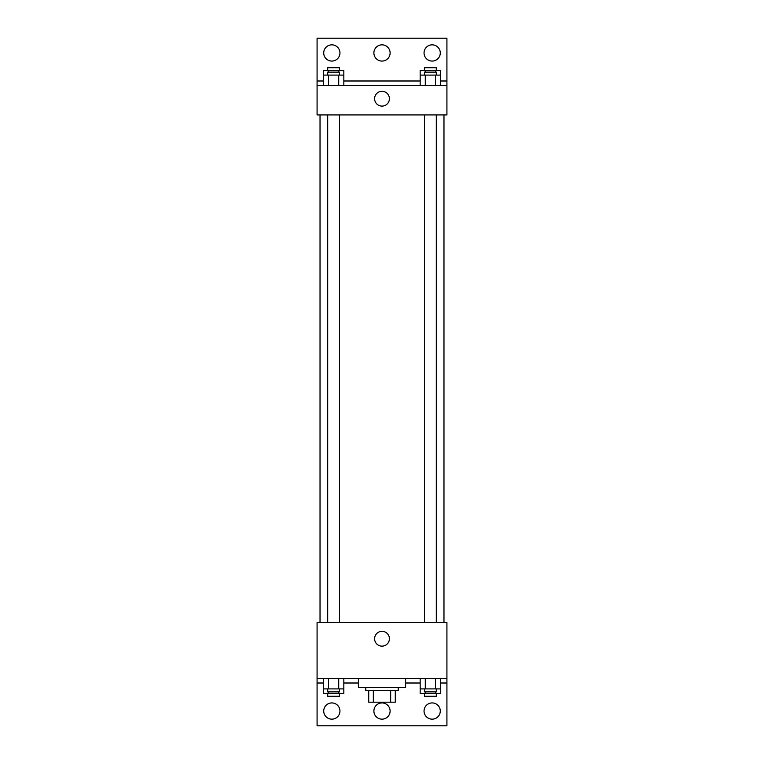 <?xml version="1.0" encoding="UTF-8"?>
<svg xmlns="http://www.w3.org/2000/svg" width="764" height="764" viewBox="0 0 764 764"><rect width="100%" height="100%" fill="white"/><g stroke="black" fill="none" stroke-linecap="round" stroke-linejoin="round"><path stroke-width="1.15" d="M390.662 690.389L390.662 702.192L368.716 702.192L368.716 690.389M390.662 702.192L395.284 702.192L395.284 690.389L395.284 702.192M398.235 687.438L398.235 690.389L365.765 690.389L365.765 687.438M373.338 690.389L373.338 702.192M358.392 678.585L358.392 687.438L405.608 687.438L405.608 678.585M317.079 678.585L317.079 622.517L446.921 622.517L446.921 678.585L317.079 678.585L317.079 725.8L446.921 725.8L446.921 683.006L440.618 683.006M446.921 678.585L446.921 683.006M374.599 638.742A7.401 7.401 0 0 1 385.705 632.334A7.401 7.401 0 0 1 385.705 645.15A7.401 7.401 0 0 1 374.599 638.742M420.171 683.006L405.608 683.006M358.392 683.006L343.829 683.006M323.382 683.006L317.079 683.006M424.049 711.045A8.117 8.117 0 0 1 436.225 704.016A8.117 8.117 0 0 1 436.225 718.074A8.117 8.117 0 0 1 424.049 711.045M323.716 711.045A8.117 8.117 0 0 1 335.893 704.016A8.117 8.117 0 0 1 335.893 718.074A8.117 8.117 0 0 1 323.716 711.045M373.882 711.045A8.117 8.117 0 0 1 386.059 704.016A8.117 8.117 0 0 1 386.059 718.074A8.117 8.117 0 0 1 373.882 711.045M443.97 114.925L443.97 622.517M436.301 622.517L436.301 114.925M339.502 114.925L339.502 622.517M446.921 114.925L317.079 114.925L317.079 38.2L446.921 38.2L446.921 114.925M446.921 85.415L317.079 85.415M374.599 98.699A7.401 7.401 0 0 1 385.705 92.291A7.401 7.401 0 0 1 385.705 105.107A7.401 7.401 0 0 1 374.599 98.699M317.079 80.994L323.382 80.994M343.829 80.994L420.171 80.994M440.618 80.994L446.921 80.994M373.882 52.955A8.117 8.117 0 0 1 386.059 45.926A8.117 8.117 0 0 1 386.059 59.984A8.117 8.117 0 0 1 373.882 52.955M339.951 52.955A8.117 8.117 0 0 1 327.775 59.984A8.117 8.117 0 0 1 327.775 45.926A8.117 8.117 0 0 1 339.951 52.955M440.284 52.955A8.117 8.117 0 0 1 428.107 59.984A8.117 8.117 0 0 1 428.107 45.926A8.117 8.117 0 0 1 440.284 52.955M420.171 75.092L420.171 70.66L440.618 70.66L440.618 75.092L420.171 75.092L420.171 85.415M440.618 75.092L440.618 85.415M435.509 75.092L435.509 85.415M425.29 75.092L425.29 85.415M424.498 75.092L424.498 72.141L436.301 72.141L436.301 75.092M323.382 75.092L323.382 70.66L343.829 70.66L343.829 75.092L323.382 75.092L323.382 85.415M343.829 75.092L343.829 85.415M338.71 75.092L338.71 85.415M328.491 75.092L328.491 85.415M327.699 75.092L327.699 72.141L339.502 72.141L339.502 75.092M435.509 70.66L435.509 72.141M425.29 70.66L425.29 72.141M424.498 70.66L424.498 67.71L436.301 67.71L436.301 70.66M338.71 70.66L338.71 72.141M328.491 70.66L328.491 72.141M327.699 70.66L327.699 67.71L339.502 67.71L339.502 70.66M440.618 688.908L420.171 688.908L420.171 693.34L440.618 693.34L440.618 678.585M420.171 678.585L420.171 688.908M435.509 678.585L435.509 688.908M425.29 678.585L425.29 688.908M436.301 688.908L436.301 691.859L424.498 691.859L424.498 688.908M343.829 688.908L323.382 688.908L323.382 693.34L343.829 693.34L343.829 678.585M323.382 678.585L323.382 688.908M338.71 678.585L338.71 688.908M328.491 678.585L328.491 688.908M339.502 688.908L339.502 691.859L327.699 691.859L327.699 688.908M435.509 691.859L435.509 693.34M425.29 691.859L425.29 693.34M436.301 693.34L436.301 696.29L424.498 696.29L424.498 693.34M338.71 691.859L338.71 693.34M328.491 691.859L328.491 693.34M339.502 693.34L339.502 696.29L327.699 696.29L327.699 693.34M320.03 114.925L320.03 622.517M424.498 622.517L424.498 114.925M327.699 114.925L327.699 622.517"/></g></svg>

